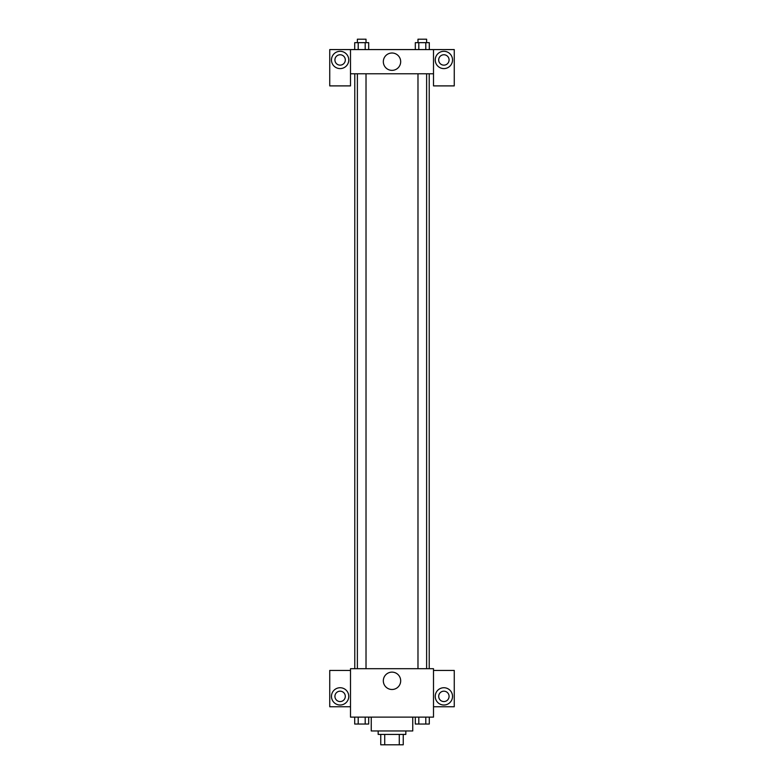 <?xml version="1.0" encoding="UTF-8"?>
<svg xmlns="http://www.w3.org/2000/svg" width="784" height="784" viewBox="0 0 784 784"><rect width="100%" height="100%" fill="white"/><g stroke="black" fill="none" stroke-linecap="round" stroke-linejoin="round"><path stroke-width="1.18" d="M399.281 734.422L399.281 744.8L380.759 744.8L380.759 734.422M399.281 744.8L403.241 744.8L403.241 734.422L403.241 744.8M405.838 730.962L405.838 734.422L378.162 734.422L378.162 730.962M384.719 734.422L384.719 744.8M371.244 717.125L371.244 730.962L412.756 730.962L412.756 717.125M433.503 717.125L350.497 717.125L350.497 668.703L433.503 668.703L433.503 717.125M340.119 705.022A8.644 8.644 0 0 1 332.632 692.056A8.644 8.644 0 0 1 347.606 692.056A8.644 8.644 0 0 1 340.119 705.022M350.497 706.756L329.741 706.756L329.741 670.438L350.497 670.438M334.925 696.378A5.184 5.184 0 0 1 340.119 691.184A5.184 5.184 0 0 1 345.303 696.378A5.184 5.184 0 0 1 340.119 701.562A5.184 5.184 0 0 1 334.925 696.378M392 689.489A8.673 8.673 0 0 1 384.483 676.474A8.673 8.673 0 0 1 399.517 676.474A8.673 8.673 0 0 1 392 689.489M443.881 705.022A8.644 8.644 0 0 1 436.394 692.056A8.644 8.644 0 0 1 451.368 692.056A8.644 8.644 0 0 1 443.881 705.022M433.503 706.756L454.259 706.756L454.259 670.438L433.503 670.438M438.697 696.378A5.184 5.184 0 0 1 443.881 691.184A5.184 5.184 0 0 1 449.075 696.378A5.184 5.184 0 0 1 443.881 701.562A5.184 5.184 0 0 1 438.697 696.378M429.22 73.784L429.22 668.703M417.98 668.703L417.98 73.784M366.02 73.784L366.02 668.703M433.503 73.784L433.503 85.897L454.259 85.897L454.259 49.578L433.503 49.578L433.503 73.784L350.497 73.784L350.497 85.897L329.741 85.897L329.741 49.578L350.497 49.578L350.497 73.784M345.303 59.956A5.184 5.184 0 0 1 340.119 65.141A5.184 5.184 0 0 1 334.925 59.956A5.184 5.184 0 0 1 340.119 54.762A5.184 5.184 0 0 1 345.303 59.956M340.119 68.6A8.644 8.644 0 0 1 332.632 55.625A8.644 8.644 0 0 1 347.606 55.625A8.644 8.644 0 0 1 340.119 68.6M449.075 59.956A5.184 5.184 0 0 1 441.284 64.445A5.184 5.184 0 0 1 441.284 55.458A5.184 5.184 0 0 1 449.075 59.956M443.881 68.6A8.644 8.644 0 0 1 436.394 55.625A8.644 8.644 0 0 1 451.368 55.625A8.644 8.644 0 0 1 443.881 68.6M433.503 49.578L350.497 49.578M383.327 61.681A8.673 8.673 0 0 1 396.341 54.174A8.673 8.673 0 0 1 396.341 69.198A8.673 8.673 0 0 1 383.327 61.681M429.289 49.578L429.289 42.659L415.314 42.659L415.314 49.578M425.79 42.659L425.79 49.578M418.803 42.659L418.803 49.578M417.98 42.659L417.98 39.2L426.623 39.2L426.623 42.659M368.686 49.578L368.686 42.659L354.711 42.659L354.711 49.578M365.197 42.659L365.197 49.578M358.21 42.659L358.21 49.578M357.377 42.659L357.377 39.2L366.02 39.2L366.02 42.659M429.289 717.125L429.289 724.044L415.314 724.044L415.314 717.125M425.79 717.125L425.79 724.044M418.803 717.125L418.803 724.044M426.623 724.044L417.98 724.044M368.686 717.125L368.686 724.044L354.711 724.044L354.711 717.125M365.197 717.125L365.197 724.044M358.21 717.125L358.21 724.044M366.02 724.044L357.377 724.044M354.78 73.784L354.78 668.703M426.623 668.703L426.623 73.784M357.377 73.784L357.377 668.703"/></g></svg>
